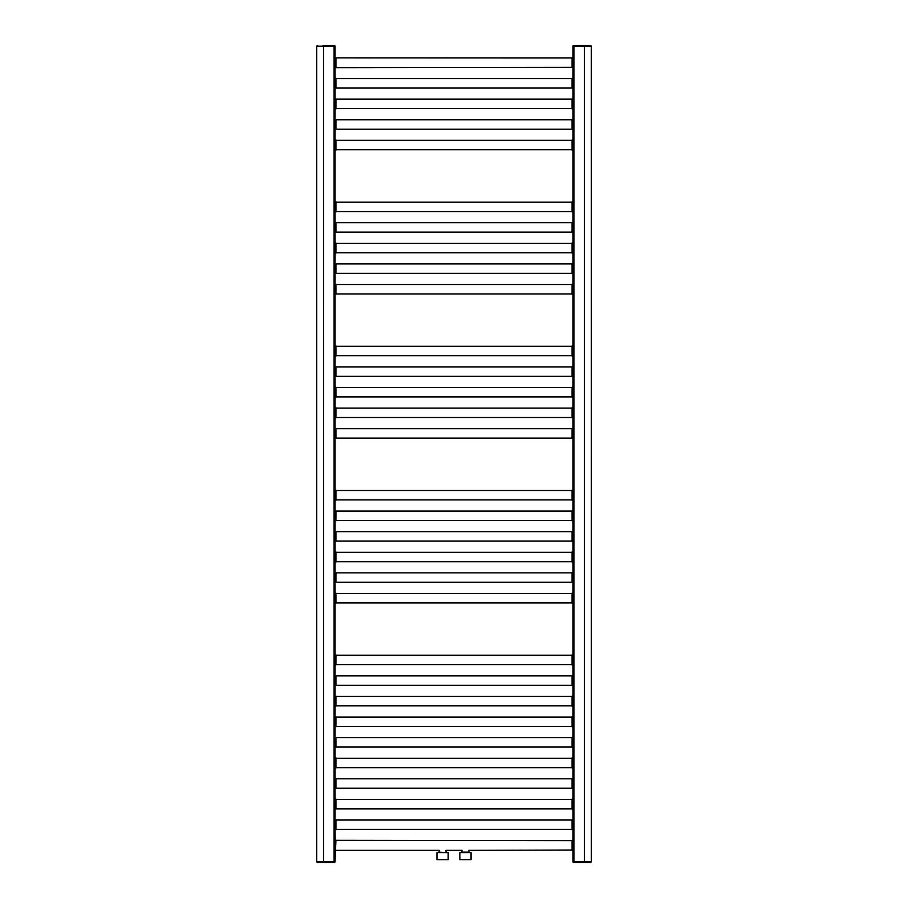 <?xml version="1.0" encoding="UTF-8"?>
<svg xmlns="http://www.w3.org/2000/svg" width="908" height="908" viewBox="0 0 908 908"><rect width="100%" height="100%" fill="white"/><g stroke="black" fill="none" stroke-linecap="round" stroke-linejoin="round"><path stroke-width="1.36" d="M591.358 46.183L591.358 861.794L584.48 861.817L584.48 862.6L590.586 862.6L573.788 862.6A0.783 0.783 0 0 1 573.005 861.817L591.358 861.794L591.312 46.206L573.005 46.206L591.358 46.183L590.586 45.4L584.48 45.4L590.586 45.4M573.005 861.794L573.005 46.206A0.783 0.783 0 0 1 573.788 45.4L584.48 45.4L584.48 861.794L573.005 861.817M316.665 861.817L317.437 862.6L334.235 862.6A0.783 0.783 0 0 0 335.018 861.817L316.665 861.817L335.018 861.794L335.018 46.206L334.212 45.4A0.783 0.783 -90 0 1 334.995 46.183L335.018 67.464L335.937 67.714L573.005 67.385M334.235 862.6A0.783 0.783 0 0 0 335.018 861.817L335.937 840.286L573.005 840.615M335.347 850.081L335.018 829.435L573.005 829.435M573.005 820.026L335.018 820.026L335.018 808.835L573.005 808.835M573.005 799.426L335.018 799.426L335.018 788.235L573.005 788.235M573.005 778.826L335.018 778.826L335.018 767.646L573.005 767.646M573.005 758.237L335.018 758.237L335.018 747.046L573.005 747.046M573.005 737.636L335.018 737.636L335.018 726.457L573.005 726.457M573.005 717.048L335.018 717.048L335.018 705.856L573.005 705.856M573.005 696.447L335.018 696.447L335.018 685.256L573.005 685.256M573.005 675.847L335.018 675.847L335.018 664.667L573.005 664.667M573.005 655.258L335.018 655.258L335.018 602.878L573.005 602.878M573.005 593.469L335.018 593.469L335.018 582.278L573.005 582.278M573.005 572.869L335.018 572.869L335.018 561.689L573.005 561.689M573.005 552.28L335.018 552.28L335.018 541.089L573.005 541.089M573.005 531.679L335.018 531.679L335.018 520.488L573.005 520.488M573.005 511.079L335.018 511.079L335.018 499.899L573.005 499.899M573.005 490.49L335.018 490.49L335.018 438.11L573.005 438.11M573.005 428.701L335.018 428.701L335.018 417.51L573.005 417.51M573.005 408.101L335.018 408.101L335.018 396.921L573.005 396.921M573.005 387.512L335.018 387.512L335.018 376.321L573.005 376.321M573.005 366.911L335.018 366.911L335.018 355.72L573.005 355.72M573.005 346.311L335.018 346.311L335.018 293.942L573.005 293.942M573.005 284.533L335.018 284.533L335.018 273.342L573.005 273.342M573.005 263.933L335.018 263.933L335.018 252.742L573.005 252.742M573.005 243.333L335.018 243.333L335.018 232.153L573.005 232.153M573.005 222.744L335.018 222.744L335.018 211.553L573.005 211.553M573.005 202.143L335.018 202.143L335.018 149.763L573.005 149.763M573.005 140.354L335.018 140.354L335.018 129.174L573.005 129.174M573.005 119.765L335.018 119.765L335.018 108.574L573.005 108.574M573.005 99.165L335.018 99.165L335.018 87.974L573.005 87.974M573.005 78.565L335.018 78.565L335.018 67.464M335.018 840.536L335.018 850.104M335.018 819.947L335.018 829.515M335.018 799.346L335.018 808.915M335.018 778.746L335.018 788.314M335.018 758.157L335.018 767.725M335.018 737.557L335.018 747.125M335.018 716.968L335.018 726.525M335.018 696.368L335.018 705.936M335.018 675.768L335.018 685.336M335.018 655.179L335.018 664.747M335.018 593.389L335.018 602.957M335.018 572.789L335.018 582.357M335.018 552.2L335.018 561.757M335.018 531.6L335.018 541.168M335.018 511L335.018 520.568M335.018 490.411L335.018 499.979M335.018 428.621L335.018 438.189M335.018 408.021L335.018 417.589M335.018 387.432L335.018 397M335.018 366.832L335.018 376.4M335.018 346.243L335.018 355.8M335.018 284.454L335.018 294.01M335.018 263.853L335.018 273.421M335.018 243.253L335.018 252.821M335.018 222.664L335.018 232.232M335.018 202.064L335.018 211.632M335.018 140.275L335.018 149.843M335.018 119.686L335.018 129.254M335.018 99.085L335.018 108.654M335.018 78.485L335.018 88.053M573.005 57.976L335.018 57.896M334.099 46.206L316.642 46.206L334.099 46.206L334.099 861.794M316.71 861.794L316.71 46.206L316.71 861.794M584.945 45.4L574.809 45.4L584.945 45.4M323.055 45.4L334.212 45.4M573.005 850.024L468.925 850.353L468.925 852.147L461.99 852.147L461.99 850.353L445.998 850.353M439.131 850.353L335.937 850.353M335.347 840.558L335.937 840.286M459.845 852.601L471.059 852.601L471.059 859.694L459.845 859.694L459.845 852.601M471.059 859.694L459.845 859.694M442.571 852.601L448.177 852.601L448.177 859.694L436.964 859.694L436.964 852.601L442.571 852.601M448.177 859.694L436.964 859.694M573.924 861.794L573.924 46.206M323.543 862.6L323.52 45.4M572.085 819.697L572.085 829.764M335.937 819.697L335.937 829.764M335.631 819.799L335.631 829.651M335.563 819.856L335.563 829.594M335.347 819.969L335.347 829.492M572.676 819.969L572.676 829.492M572.46 819.856L572.46 829.594M572.392 819.799L572.392 829.651M572.085 799.097L572.085 809.164M335.937 799.097L335.937 809.164M335.631 799.21L335.631 809.051M335.563 799.267L335.563 808.994M335.347 799.369L335.347 808.892M572.676 799.369L572.676 808.892M572.46 799.267L572.46 808.994M572.392 799.21L572.392 809.051M572.085 778.496L572.085 788.564M335.937 778.496L335.937 788.564M335.631 778.61L335.631 788.462M335.563 778.667L335.563 788.405M335.347 778.769L335.347 788.292M572.676 778.769L572.676 788.292M572.46 778.667L572.46 788.405M572.392 778.61L572.392 788.462M572.085 757.908L572.085 767.975M335.937 757.908L335.937 767.975M335.631 758.021L335.631 767.862M335.563 758.078L335.563 767.805M335.347 758.18L335.347 767.703M572.676 758.18L572.676 767.703M572.46 758.078L572.46 767.805M572.392 758.021L572.392 767.862M572.085 737.307L572.085 747.375M335.937 737.307L335.937 747.375M335.631 737.421L335.631 747.261M335.563 737.478L335.563 747.205M335.347 737.58L335.347 747.102M572.676 737.58L572.676 747.102M572.46 737.478L572.46 747.205M572.392 737.421L572.392 747.261M572.085 716.707L572.085 726.786M335.937 716.707L335.937 726.786M335.631 716.821L335.631 726.672M335.563 716.877L335.563 726.616M335.347 716.991L335.347 726.514M572.676 716.991L572.676 726.514M572.46 716.877L572.46 726.616M572.392 716.821L572.392 726.672M572.085 696.118L572.085 706.186M335.937 696.118L335.937 706.186M335.631 696.232L335.631 706.072M335.563 696.288L335.563 706.015M335.347 696.391L335.347 705.913M572.676 696.391L572.676 705.913M572.46 696.288L572.46 706.015M572.392 696.232L572.392 706.072M572.085 675.518L572.085 685.585M335.937 675.518L335.937 685.585M335.631 675.631L335.631 685.483M335.563 675.688L335.563 685.427M335.347 675.79L335.347 685.313M572.676 675.79L572.676 685.313M572.46 675.688L572.46 685.427M572.392 675.631L572.392 685.483M572.085 654.929L572.085 664.996M335.937 654.929L335.937 664.996M335.631 655.031L335.631 664.883M335.563 655.088L335.563 664.826M335.347 655.201L335.347 664.724M572.676 655.201L572.676 664.724M572.46 655.088L572.46 664.826M572.392 655.031L572.392 664.883M572.085 593.14L572.085 603.207M335.937 593.14L335.937 603.207M335.631 593.253L335.631 603.094M335.563 593.31L335.563 603.037M335.347 593.412L335.347 602.935M572.676 593.412L572.676 602.935M572.46 593.31L572.46 603.037M572.392 593.253L572.392 603.094M572.085 572.539L572.085 582.607M335.937 572.539L335.937 582.607M335.631 572.653L335.631 582.493M335.563 572.71L335.563 582.437M335.347 572.812L335.347 582.334M572.676 572.812L572.676 582.334M572.46 572.71L572.46 582.437M572.392 572.653L572.392 582.493M572.085 551.951L572.085 562.018M335.937 551.951L335.937 562.018M335.631 552.053L335.631 561.904M335.563 552.109L335.563 561.848M335.347 552.223L335.347 561.746M572.676 552.223L572.676 561.746M572.46 552.109L572.46 561.848M572.392 552.053L572.392 561.904M572.085 531.35L572.085 541.418M335.937 531.35L335.937 541.418M335.631 531.464L335.631 541.304M335.563 531.52L335.563 541.247M335.347 531.623L335.347 541.145M572.676 531.623L572.676 541.145M572.46 531.52L572.46 541.247M572.392 531.464L572.392 541.304M572.085 510.75L572.085 520.817M335.937 510.75L335.937 520.817M335.631 510.864L335.631 520.715M335.563 510.92L335.563 520.659M335.347 511.022L335.347 520.545M572.676 511.022L572.676 520.545M572.46 510.92L572.46 520.659M572.392 510.864L572.392 520.715M572.085 490.161L572.085 500.229M335.937 490.161L335.937 500.229M335.631 490.263L335.631 500.115M335.563 490.32L335.563 500.058M335.347 490.434L335.347 499.956M572.676 490.434L572.676 499.956M572.46 490.32L572.46 500.058M572.392 490.263L572.392 500.115M572.085 428.372L572.085 438.439M335.937 428.372L335.937 438.439M335.631 428.485L335.631 438.326M335.563 428.542L335.563 438.269M335.347 428.644L335.347 438.167M572.676 428.644L572.676 438.167M572.46 428.542L572.46 438.269M572.392 428.485L572.392 438.326M572.085 407.771L572.085 417.839M335.937 407.771L335.937 417.839M335.631 407.885L335.631 417.737M335.563 407.942L335.563 417.68M335.347 408.044L335.347 417.566M572.676 408.044L572.676 417.566M572.46 407.942L572.46 417.68M572.392 407.885L572.392 417.737M572.085 387.183L572.085 397.25M335.937 387.183L335.937 397.25M335.631 387.285L335.631 397.136M335.563 387.341L335.563 397.08M335.347 387.455L335.347 396.978M572.676 387.455L572.676 396.978M572.46 387.341L572.46 397.08M572.392 387.285L572.392 397.136M572.085 366.582L572.085 376.65M335.937 366.582L335.937 376.65M335.631 366.696L335.631 376.536M335.563 366.753L335.563 376.479M335.347 366.855L335.347 376.377M572.676 366.855L572.676 376.377M572.46 366.753L572.46 376.479M572.392 366.696L572.392 376.536M572.085 345.982L572.085 356.049M335.937 345.982L335.937 356.049M335.631 346.096L335.631 355.947M335.563 346.152L335.563 355.891M335.347 346.254L335.347 355.777M572.676 346.254L572.676 355.777M572.46 346.152L572.46 355.891M572.392 346.096L572.392 355.947M572.085 284.193L572.085 294.271M335.937 284.193L335.937 294.271M335.631 284.306L335.631 294.158M335.563 284.363L335.563 294.101M335.347 284.476L335.347 293.999M572.676 284.476L572.676 293.999M572.46 284.363L572.46 294.101M572.392 284.306L572.392 294.158M572.085 263.604L572.085 273.671M335.937 263.604L335.937 273.671M335.631 263.717L335.631 273.558M335.563 263.774L335.563 273.501M335.347 263.876L335.347 273.399M572.676 263.876L572.676 273.399M572.46 263.774L572.46 273.501M572.392 263.717L572.392 273.558M572.085 243.004L572.085 253.071M335.937 243.004L335.937 253.071M335.631 243.117L335.631 252.969M335.563 243.174L335.563 252.912M335.347 243.276L335.347 252.799M572.676 243.276L572.676 252.799M572.46 243.174L572.46 252.912M572.392 243.117L572.392 252.969M572.085 222.415L572.085 232.482M335.937 222.415L335.937 232.482M335.631 222.517L335.631 232.369M335.563 222.573L335.563 232.312M335.347 222.687L335.347 232.21M572.676 222.687L572.676 232.21M572.46 222.573L572.46 232.312M572.392 222.517L572.392 232.369M572.085 201.814L572.085 211.882M335.937 201.814L335.937 211.882M335.631 201.928L335.631 211.768M335.563 201.985L335.563 211.712M335.347 202.087L335.347 211.609M572.676 202.087L572.676 211.609M572.46 201.985L572.46 211.712M572.392 201.928L572.392 211.768M572.085 140.025L572.085 150.092M335.937 140.025L335.937 150.092M335.631 140.138L335.631 149.979M335.563 140.195L335.563 149.922M335.347 140.297L335.347 149.82M572.676 140.297L572.676 149.82M572.46 140.195L572.46 149.922M572.392 140.138L572.392 149.979M572.085 119.436L572.085 129.504M335.937 119.436L335.937 129.504M335.631 119.538L335.631 129.39M335.563 119.595L335.563 129.333M335.347 119.708L335.347 129.231M572.676 119.708L572.676 129.231M572.46 119.595L572.46 129.333M572.392 119.538L572.392 129.39M572.085 98.836L572.085 108.903M335.937 98.836L335.937 108.903M335.631 98.949L335.631 108.79M335.563 99.006L335.563 108.733M335.347 99.108L335.347 108.631M572.676 99.108L572.676 108.631M572.46 99.006L572.46 108.733M572.392 98.949L572.392 108.79M572.085 78.236L572.085 88.303M335.937 78.236L335.937 88.303M335.631 78.349L335.631 88.201M335.563 78.406L335.563 88.144M335.347 78.508L335.347 88.031M572.676 78.508L572.676 88.031M572.46 78.406L572.46 88.144M572.392 78.349L572.392 88.201M572.085 57.647L572.085 67.714M335.937 57.647L335.937 67.714M335.631 57.76L335.631 67.601M335.563 57.817L335.563 67.544M335.347 57.919L335.347 67.442M572.676 57.919L572.676 67.442M572.46 57.817L572.46 67.544M572.392 57.76L572.392 67.601M574.378 862.6L574.378 861.817M333.645 862.6L333.645 861.817M573.788 45.4A0.783 0.783 0 0 0 573.005 46.183M574.378 45.4L574.378 46.183M333.622 45.4L333.622 46.183M572.085 850.353L572.085 840.286M572.676 850.081L572.676 840.558M572.46 850.183L572.46 840.456M572.392 850.24L572.392 840.399M335.563 850.183L335.563 840.456M335.631 850.24L335.631 840.399M439.097 850.353L439.097 852.147L446.498 852.601M591.358 861.817L590.586 862.6M316.642 46.183L317.414 45.4M446.032 852.147L446.032 850.353"/></g></svg>
